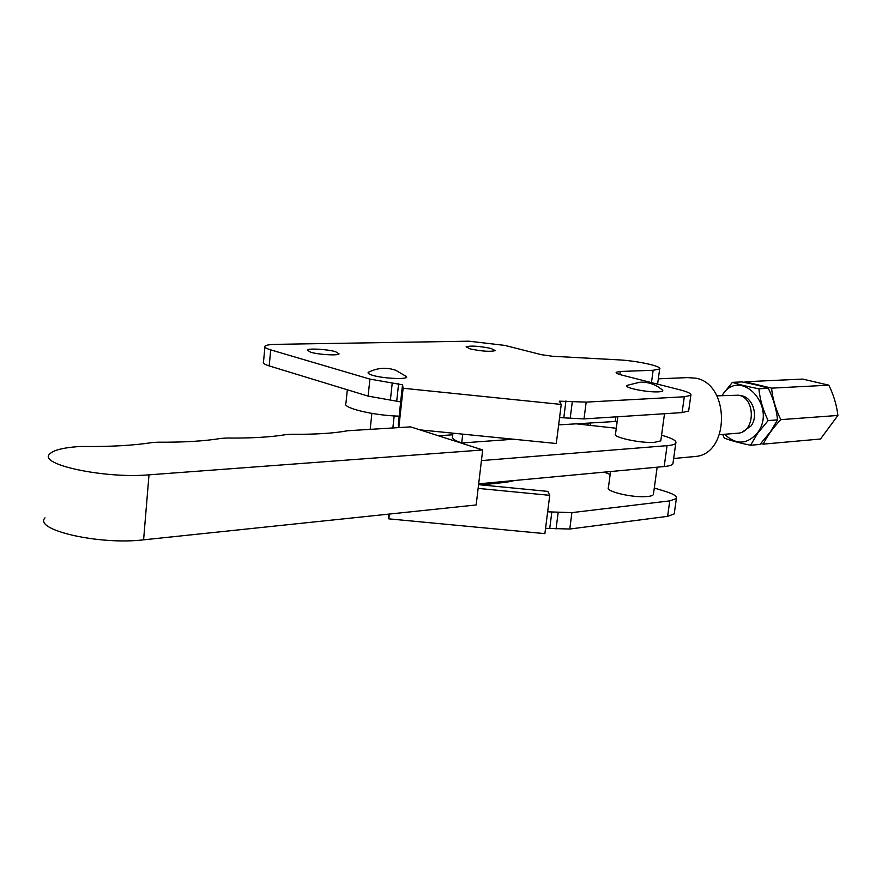 <?xml version="1.0" encoding="UTF-8"?>
<svg xmlns="http://www.w3.org/2000/svg" width="882" height="882" viewBox="0 0 882 882"><rect width="100%" height="100%" fill="white"/><g stroke="black" fill="none" stroke-linecap="round" stroke-linejoin="round"><path stroke-width="1.32" d="M481.44 460.591L667.068 445.664C671.919 445.256 674.818 444.451 675.777 443.238C676.979 440.989 672.613 438.42 662.713 435.543L661.555 435.223M513.578 439.236L461.032 443.018M616.286 428.266L576.299 423.834M452.929 433.161L452.554 436.403C451.386 438.332 454.439 440.493 461.716 442.896L461.914 442.962M478.672 483.843L664.179 466.545C669.03 466.071 671.941 465.189 672.9 463.899L673.098 462.521M482.697 449.952L410.615 426.877L347.795 430.736C333.881 433.327 315.106 434.506 291.479 434.264L286.187 434.583C270.983 437.141 251.216 438.299 226.883 438.034L221.084 438.387C204.723 441.11 183.743 442.389 158.143 442.191L152.101 442.555C133.678 445.465 110.515 446.766 82.61 446.479L78.366 446.59C62.776 447.769 53.185 450.261 49.601 454.087C37.827 464.505 104.826 478.805 149.003 474.836L482.697 449.952L476.17 504.956L143.601 539.828C99.611 545.219 33.174 530.027 44.993 517.833M481.363 484.935L506.974 482.167L514.614 480.492M353.925 391.784L359.812 393.581M347.332 389.767L345.953 403.118C340.904 407.572 372.557 415.455 399.237 416.172M558.648 424.881L617.202 421.375M740.428 395.709C752.148 396.007 759.082 415.587 751.045 425.962L742.865 431.651M760.736 443.602L763.239 444.131L820.503 439.015L837.9 415.444C836.709 405.235 833.688 395.147 828.837 385.18L802.719 379.084L745.136 381.763L744.529 382.424M763.239 444.131C767.031 436.226 772.886 428.068 780.791 419.645C775.719 409.259 772.643 398.763 771.563 388.146L745.136 381.763M722.634 434.429L724.342 438.122C730.913 440.636 739.656 443.018 750.56 445.256L759.975 444.418L770.24 432.092L777.538 419.887L768.156 420.582C763.029 410.097 759.942 399.502 758.884 388.797C747.925 386.724 739.094 384.574 732.391 382.347L721.785 395.588M724.64 434.264C736.051 445.123 746.999 444.671 757.473 432.908C777.759 406.26 740.097 366.603 722.391 395.015L722.016 395.577M750.56 445.256L757.77 433.106L768.156 420.582M777.538 419.887C776.458 409.226 773.382 398.697 768.299 388.312C761.398 386.062 752.589 383.924 741.861 381.917L732.391 382.347M768.299 388.312L758.884 388.797M828.837 385.18L771.563 388.146M837.9 415.444L780.791 419.645M736.922 433.283L738.388 433.161C755.334 431.86 755.742 398.355 738.807 395.202L716.868 395.853M590.345 423.007L590.488 425.411M588.085 425.146L587.952 423.139M692.844 456.722L695.865 456.435C729.855 453.48 730.109 384.309 696.019 378.213L687.618 377.595L658.314 378.83M610.542 471.55L608.426 487.537C605.173 490.932 628.37 497.051 643.529 496.698C649.108 496.61 652.393 495.927 653.375 494.648L653.496 493.733M660.883 440.074L660.783 440.868L654.179 442.411C640.012 443.315 611.91 437.119 615.526 433.966L617.819 416.734M335.557 351.697C327.442 349.25 308.347 348.125 307.223 350.055L310.64 352.205C318.711 354.685 338.093 355.821 339.096 353.891L335.557 351.697M491.12 348.478C479.257 346.064 470.933 345.501 466.126 346.791L470.128 348.908C482.057 351.345 490.425 351.907 495.232 350.617L491.12 348.478M406.404 376.515L395.632 370.231C386.691 367.232 377.959 367.75 369.437 371.807C367.276 372.491 367.651 373.417 370.561 374.596C379.756 378.488 409.954 380.065 406.404 376.515L405.654 375.886M640.2 382.149L627.83 385.18C620.575 386.779 644.533 392.27 657.299 391.895C661.456 391.795 663.264 391.266 662.724 390.318L662.15 389.811M270.719 349.878L369.911 379.106L402.523 384.795L403.129 388.256L561.239 404.441L559.287 401.178L586.177 402.115L684.3 396.779L690.849 395.312C691.764 393.791 688.147 391.972 680.011 389.844L621.843 375.093C617.587 373.979 615.702 373.042 616.209 372.281L620.267 371.476L653.143 370.275L659.659 369.007C662.834 366.383 637.002 360.727 618.315 359.845L552.341 356.251L541.471 354.696L504.824 345.402L468.926 341.191L275.989 344.344C269.804 344.465 266.132 345.06 264.997 346.141C264.137 347.21 266.044 348.456 270.719 349.878L269.197 365.909L368.114 396.117L400.649 401.894L398.333 424.407L398.785 427.583M656.814 383.968L657.796 382.678M559.574 417.605L584.005 418.917L682.084 412.6L688.644 411.001L688.776 410.075M264.909 347.078L263.498 361.995C262.638 363.141 264.534 364.453 269.197 365.909M419.931 429.865L556.288 443.503L561.239 404.441M398.829 427.572L403.129 388.256M400.649 401.894L402.523 384.795M396.746 400.814L398.598 383.747M545.561 528.318L569.783 529.035L667.608 516.345L674.223 513.908L674.399 512.663M478.132 488.385L549.74 495.331L544.889 533.643L388.841 518.859L388.411 514.162M610.157 474.428L604.28 472.135M547.645 511.825L571.9 512.629L669.769 500.877L676.373 498.562C677.365 496.445 673.859 494.107 665.866 491.572L654.29 488.011M549.74 495.331L547.854 491.395L478.584 484.659M389.37 514.052L388.841 518.859M452.742 434.793L438.398 435.774M667.068 445.664L664.179 466.545M462.73 434.142L461.716 442.896M149.003 474.836L143.601 539.828M506.974 482.167L507.095 481.197M615.868 416.866L615.25 421.53M368.114 396.117L369.911 379.106M651.467 382.612L653.143 370.275M619.859 374.541L620.267 371.476M682.084 412.6L684.3 396.779M584.005 418.917L586.177 402.115M570.169 418.443L572.33 401.575M563.796 417.792L565.935 400.913M390.373 400.163L392.225 383.097M606.981 471.881L606.783 473.325M669.769 500.877L667.608 516.345M571.9 512.629L569.783 529.035M558.163 512.519L556.057 528.991M551.845 511.913L549.751 528.384M675.777 443.238L672.9 463.899M454.164 440.824L454.285 439.699M719.492 434.683L738.388 433.161M673.661 458.508L695.865 456.435M657.156 467.195L653.375 494.648M664.51 413.735L660.783 440.868M392.865 427.935L394.166 415.929M662.724 390.318C656.726 385.026 649.725 382.292 641.743 382.127M657.696 383.416L659.659 369.007M688.644 411.001L690.849 395.312M676.373 498.562L674.223 513.908M370.186 429.28L371.873 413.393"/></g></svg>
